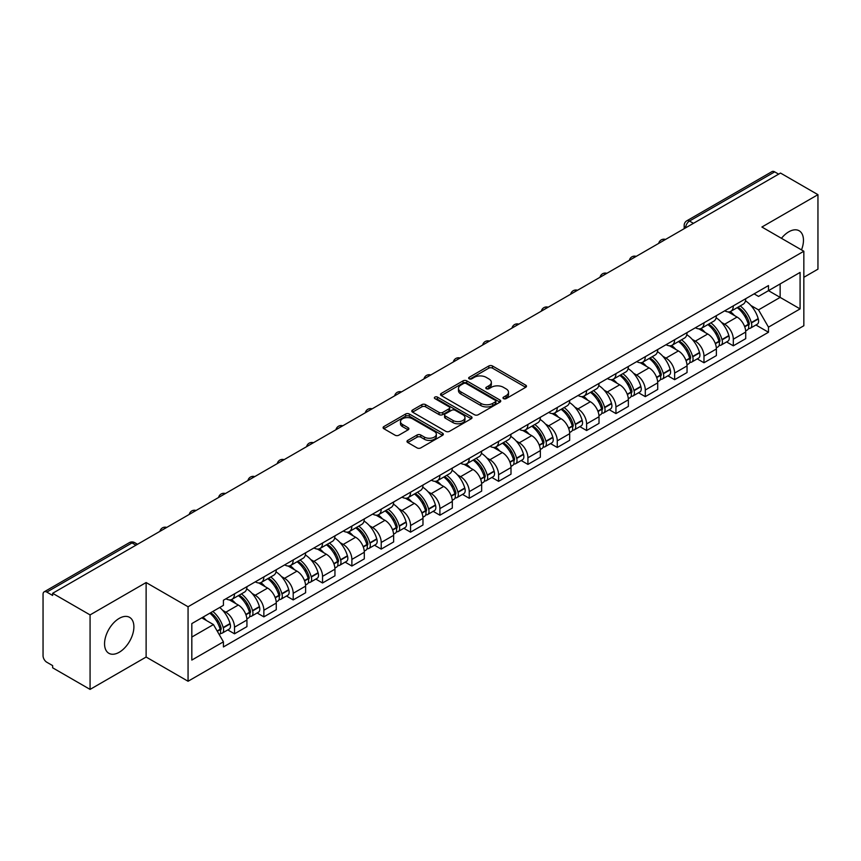 <?xml version="1.0" encoding="UTF-8"?>
<svg xmlns="http://www.w3.org/2000/svg" width="861" height="861" viewBox="0 0 861 861"><rect width="100%" height="100%" fill="white"/><g stroke="black" fill="none" stroke-linecap="round" stroke-linejoin="round"><path stroke-width="1.29" d="M503.524 398.632A1.83 1.055 0 0 0 506.117 398.632L525.727 387.299A2.615 1.507 0 0 0 526.491 386.234A2.615 1.507 0 0 0 525.727 385.168L492.503 365.99A2.615 1.507 0 0 0 488.8 365.99L469.191 377.312A1.83 1.055 0 0 0 468.653 378.054A1.83 1.055 0 0 0 469.191 378.808A1.83 1.055 0 0 0 471.774 378.808L474.314 377.333A8.352 4.822 0 0 1 486.131 377.333L488.897 378.937A8.352 4.822 0 0 1 491.34 382.349A8.352 4.822 0 0 1 488.897 385.76L486.357 387.224A1.83 1.055 0 0 0 485.819 387.967A1.83 1.055 0 0 0 486.357 388.72A1.83 1.055 0 0 0 488.94 388.72L491.48 387.256A8.352 4.822 0 0 1 503.298 387.256L506.064 388.849A8.352 4.822 0 0 1 508.517 392.261A8.352 4.822 0 0 1 506.064 395.673L503.524 397.136A1.83 1.055 0 0 0 502.996 397.879A1.83 1.055 0 0 0 503.524 398.632L503.524 397.136M119.227 652.261A20.75 11.979 120 0 0 132.777 633.976A20.75 11.979 120 0 0 129.602 617.359A20.75 11.979 120 0 0 119.227 618.381A20.75 11.979 120 0 0 105.666 636.666A20.75 11.979 120 0 0 108.852 653.284A20.75 11.979 120 0 0 119.227 652.261M801.494 249.894A20.75 11.979 120 0 0 799.169 230.78A20.75 11.979 120 0 0 788.794 231.803A20.75 11.979 120 0 0 781.454 238.314M407.759 440.38A2.615 1.507 0 0 0 406.995 441.445A2.615 1.507 0 0 0 407.759 442.511L417.079 447.903A2.615 1.507 0 0 0 420.771 447.903L442.565 435.322A2.615 1.507 0 0 0 443.329 434.256A2.615 1.507 0 0 0 442.565 433.191L409.33 414.001A2.615 1.507 0 0 0 405.639 414.001L383.855 426.582A2.615 1.507 0 0 0 383.091 427.648A2.615 1.507 0 0 0 383.855 428.713L395.113 435.214A2.615 1.507 0 0 0 398.804 435.214L408.125 429.833A2.615 1.507 0 0 0 408.889 428.767A2.615 1.507 0 0 0 408.125 427.702L402.539 424.473A6.985 4.036 0 0 1 400.494 421.621A6.985 4.036 0 0 1 404.81 417.897A6.985 4.036 0 0 1 412.419 418.769L434.299 431.404A6.985 4.036 0 0 1 436.344 434.256A6.985 4.036 0 0 1 432.028 437.98A6.985 4.036 0 0 1 424.419 437.108L420.771 434.999A2.615 1.507 0 0 0 417.079 434.999L407.759 440.38L407.759 442.511M188.064 606.757L146.122 582.542L90.071 614.905L52.639 593.294L780.518 173.061L817.95 194.672L761.899 227.024L803.84 251.24L188.064 606.757L188.064 681.255L803.84 325.738L803.84 251.24M474.497 414.754A2.615 1.507 0 0 0 478.189 414.754L499.972 402.173A2.615 1.507 0 0 0 500.736 401.108A2.615 1.507 0 0 0 499.972 400.042L466.748 380.853A2.615 1.507 0 0 0 463.057 380.853L441.262 393.434A2.615 1.507 0 0 0 440.498 394.499A2.615 1.507 0 0 0 441.262 395.565L474.497 414.754M435.634 399.02A1.83 1.055 0 0 1 437.485 399.278L437.485 397.115L471.268 416.616A2.615 1.507 0 0 1 472.032 417.682A2.615 1.507 0 0 1 471.268 418.747L449.485 431.329A2.615 1.507 0 0 1 445.794 431.329L412.559 412.139L421.879 406.801L421.879 404.627L412.559 410.008A2.615 1.507 0 0 0 411.795 411.074A2.615 1.507 0 0 0 412.559 412.139L412.559 410.008M421.879 406.801A2.615 1.507 0 0 1 425.571 406.801L425.571 404.627A2.615 1.507 0 0 0 421.879 404.627M425.571 404.627L439.056 412.408A2.615 1.507 0 0 0 442.748 412.408L448.925 408.835A2.615 1.507 0 0 0 449.69 407.77A2.615 1.507 0 0 0 448.925 406.704L434.902 398.6A1.83 1.055 0 0 1 434.364 397.857A1.83 1.055 0 0 1 435.494 396.878A1.83 1.055 0 0 1 437.485 397.115M90.071 614.905L90.071 689.403L52.639 667.792L52.639 665.618L46.817 662.249A5.317 3.067 -120 0 1 43.05 655.738L43.05 594.273A5.317 3.067 -120 0 1 44.148 591.841L129.354 542.645A5.317 3.067 60 0 1 132.013 542.914L46.817 592.099A5.317 3.067 -120 0 0 44.148 591.841M803.84 277.307L817.95 269.159L817.95 194.672M90.071 689.403L146.122 657.04L188.064 681.255M52.639 593.294L52.639 595.468L46.817 592.099M693.439 223.333L689.489 221.051A5.317 3.067 60 0 0 686.83 220.793L772.026 171.597A5.317 3.067 60 0 1 774.696 171.866L689.489 221.051A5.317 3.067 120 0 0 685.733 227.573L685.733 227.788M778.645 174.148L774.696 171.866M733.314 305.859A12.237 7.06 60 0 1 730.774 311.359L743.194 304.191A12.237 7.06 -120 0 0 745.723 298.692M721.529 322.412L724.661 324.22A12.237 7.06 60 0 1 733.314 339.202L745.723 332.034A12.237 7.06 -120 0 0 737.07 317.052L728.191 311.919M745.723 332.034L745.723 338.653L733.314 345.821L726.576 341.935M730.774 311.359A12.237 7.06 60 0 1 724.758 310.799M733.314 339.202L733.314 345.821M703.975 322.8A12.237 7.06 60 0 1 701.435 328.299L713.855 321.131A12.237 7.06 -120 0 0 716.384 315.632M697.238 358.876L703.975 362.761L716.384 355.593L716.384 348.974A12.237 7.06 -120 0 0 707.731 333.993L698.852 328.859M701.435 328.299A12.237 7.06 60 0 1 695.419 327.74M692.19 339.352L695.322 341.15A12.237 7.06 60 0 1 703.975 356.142L703.975 362.761M674.626 339.74A12.237 7.06 60 0 1 672.097 345.239L684.506 338.072A12.237 7.06 -120 0 0 687.046 332.572M667.899 375.816L674.626 379.701L687.046 372.533L687.046 365.914A12.237 7.06 -120 0 0 678.393 350.933L669.503 345.799M672.097 345.239A12.237 7.06 60 0 1 666.07 344.68M662.852 356.293L665.983 358.09A12.237 7.06 60 0 1 674.626 373.082L674.626 379.701M645.287 356.68A12.237 7.06 60 0 1 642.758 362.18L655.167 355.012A12.237 7.06 -120 0 0 657.707 349.512M638.561 392.756L645.287 396.641L657.707 389.473L657.707 382.854A12.237 7.06 -120 0 0 649.054 367.873L640.164 362.739M642.758 362.18A12.237 7.06 60 0 1 636.731 361.62M633.513 373.233L636.634 375.03A12.237 7.06 60 0 1 645.287 390.022L645.287 396.641M615.949 373.62A12.237 7.06 60 0 1 613.419 379.12L625.829 371.952A12.237 7.06 -120 0 0 628.358 366.452M609.222 409.696L615.949 413.581L628.358 406.414L628.358 399.795A12.237 7.06 -120 0 0 619.716 384.802L610.826 379.679M613.419 379.12A12.237 7.06 60 0 1 607.392 378.56M604.164 390.162L607.296 391.97A12.237 7.06 60 0 1 615.949 406.962L615.949 413.581M586.61 390.56A12.237 7.06 60 0 1 584.07 396.06L596.49 388.892A12.237 7.06 -120 0 0 599.019 383.393M579.873 426.636L586.61 430.522L599.019 423.354L599.019 416.735A12.237 7.06 -120 0 0 590.366 401.743L581.487 396.62M584.07 396.06A12.237 7.06 60 0 1 578.054 395.5M574.825 407.102L577.957 408.91A12.237 7.06 60 0 1 586.61 423.903L586.61 430.522M557.271 407.501A12.237 7.06 60 0 1 554.732 412.989L567.151 405.832A12.237 7.06 -120 0 0 569.681 400.333M550.534 443.576L557.271 447.462L569.681 440.294L569.681 433.675A12.237 7.06 -120 0 0 561.028 418.683L552.149 413.56M554.732 412.989A12.237 7.06 60 0 1 548.715 412.441M545.487 424.042L548.618 425.851A12.237 7.06 60 0 1 557.271 440.843L557.271 447.462M527.922 424.441A12.237 7.06 60 0 1 525.393 429.93L537.802 422.773A12.237 7.06 -120 0 0 540.342 417.273M521.196 460.517L527.922 464.402L540.342 457.234L540.342 450.615A12.237 7.06 -120 0 0 531.689 435.623L522.799 430.5M525.393 429.93A12.237 7.06 60 0 1 519.366 429.381M516.148 440.983L519.28 442.791A12.237 7.06 60 0 1 527.922 457.783L527.922 464.402M498.584 441.381A12.237 7.06 60 0 1 496.054 446.87L508.464 439.713A12.237 7.06 -120 0 0 511.003 434.213M491.857 477.457L498.584 481.342L511.003 474.174L511.003 467.555A12.237 7.06 -120 0 0 502.35 452.563L493.461 447.44M496.054 446.87A12.237 7.06 60 0 1 490.027 446.321M486.809 457.923L489.931 459.731A12.237 7.06 60 0 1 498.584 474.723L498.584 481.342M469.245 458.321A12.237 7.06 60 0 1 466.716 463.81L479.125 456.642A12.237 7.06 -120 0 0 481.654 451.153M462.518 494.397L469.245 498.282L481.654 491.114L481.654 484.495A12.237 7.06 -120 0 0 473.012 469.503L464.122 464.38M466.716 463.81A12.237 7.06 60 0 1 460.689 463.261M457.46 474.863L460.592 476.671A12.237 7.06 60 0 1 469.245 491.663L469.245 498.282M439.906 475.261A12.237 7.06 60 0 1 437.366 480.75L449.786 473.582A12.237 7.06 -120 0 0 452.316 468.093M433.169 511.337L439.906 515.222L452.316 508.055L452.316 501.436A12.237 7.06 -120 0 0 443.663 486.443L434.783 481.321M437.366 480.75A12.237 7.06 60 0 1 431.35 480.201M428.121 491.803L431.253 493.611A12.237 7.06 60 0 1 439.906 508.603L439.906 515.222M410.568 492.201A12.237 7.06 60 0 1 408.028 497.69L420.448 490.522A12.237 7.06 -120 0 0 422.977 485.034M403.831 528.277L410.568 532.163L422.977 524.995L422.977 518.376A12.237 7.06 -120 0 0 414.324 503.384L405.445 498.261M408.028 497.69A12.237 7.06 60 0 1 402.001 497.141M398.783 508.743L401.915 510.551A12.237 7.06 60 0 1 410.568 525.544L410.568 532.163M381.219 509.142A12.237 7.06 60 0 1 378.689 514.63L391.098 507.463A12.237 7.06 -120 0 0 393.638 501.974M374.492 545.217L381.219 549.103L393.638 541.935L393.638 535.316A12.237 7.06 -120 0 0 384.985 520.324L376.096 515.201M378.689 514.63A12.237 7.06 60 0 1 372.662 514.082M369.444 525.684L372.565 527.492A12.237 7.06 60 0 1 381.219 542.473L381.219 549.103M351.88 526.082A12.237 7.06 60 0 1 349.351 531.571L361.76 524.403A12.237 7.06 -120 0 0 364.289 518.914M345.153 562.158L351.88 566.043L364.3 558.875L364.3 552.256A12.237 7.06 -120 0 0 355.647 537.264L346.757 532.141M349.351 531.571A12.237 7.06 60 0 1 343.324 531.022M340.095 542.624L343.227 544.432A12.237 7.06 60 0 1 351.88 559.413L351.88 566.043M322.541 543.022A12.237 7.06 60 0 1 320.001 548.511L332.421 541.343A12.237 7.06 -120 0 0 334.951 535.854M315.804 579.098L322.541 582.983L334.951 575.815L334.951 569.186A12.237 7.06 -120 0 0 326.297 554.204L317.418 549.07M320.001 548.511A12.237 7.06 60 0 1 313.985 547.962M310.756 559.564L313.888 561.372A12.237 7.06 60 0 1 322.541 576.353L322.541 582.983M293.203 559.962A12.237 7.06 60 0 1 290.663 565.451L303.083 558.283A12.237 7.06 -120 0 0 305.612 552.794M286.465 596.038L293.203 599.923L305.612 592.755L305.612 586.126A12.237 7.06 -120 0 0 296.959 571.144L288.08 566.011M290.663 565.451A12.237 7.06 60 0 1 284.647 564.902M281.418 576.504L284.55 578.312A12.237 7.06 60 0 1 293.203 593.294L293.203 599.923M263.853 576.902A12.237 7.06 60 0 1 261.324 582.391L273.733 575.223A12.237 7.06 -120 0 0 276.273 569.734M257.127 612.978L263.864 616.863L276.273 609.696L276.273 603.066A12.237 7.06 -120 0 0 267.62 588.085L258.731 582.951M261.324 582.391A12.237 7.06 60 0 1 255.297 581.842M252.079 593.444L255.211 595.252A12.237 7.06 60 0 1 263.864 610.234L263.864 616.863M234.515 593.842A12.237 7.06 60 0 1 231.986 599.331L244.395 592.164A12.237 7.06 -120 0 0 246.935 586.675M227.788 629.918L234.515 633.804L246.935 626.636L246.935 620.006A12.237 7.06 -120 0 0 238.282 605.025L229.392 599.891M231.986 599.331A12.237 7.06 60 0 1 225.959 598.782M222.741 610.384L225.862 612.193A12.237 7.06 60 0 1 234.515 627.174L234.515 633.804M754.096 293.859L758.519 296.421L800.084 272.42L780.141 283.926L780.141 297.389L758.519 309.885L750.867 305.472M191.82 637.054L213.453 624.569L223.419 641.832L191.82 660.075L191.82 623.59L223.419 605.348L223.419 600.246L768.486 285.561L768.486 290.663L800.084 308.905L768.486 327.148L758.519 309.885M800.084 272.42L800.084 308.905M223.419 641.832L223.419 646.945L768.486 332.249L768.486 327.148M146.122 582.542L146.122 657.04M213.453 624.569L201.786 617.843M755.926 324.995L768.486 332.249M504.255 398.891L506.064 397.847A8.352 4.822 0 0 0 508.517 394.435L508.517 392.261M491.34 382.349L491.34 384.523A8.352 4.822 0 0 1 488.897 387.934L487.089 388.978M525.694 387.321L492.503 368.164A2.615 1.507 0 0 0 488.8 368.164L469.923 379.066M499.94 402.195L466.748 383.027A2.615 1.507 0 0 0 463.057 383.027L441.306 395.586M495.355 401.85A1.83 1.055 0 0 0 495.893 401.108A1.83 1.055 0 0 0 495.355 400.365L466.188 383.522A1.83 1.055 0 0 0 463.605 383.522L460.926 385.061A8.352 4.822 0 0 0 458.482 388.472A8.352 4.822 0 0 0 460.926 391.884L480.868 403.4A8.352 4.822 0 0 0 492.686 403.4L495.355 401.85L495.355 404.024A1.83 1.055 0 0 0 495.893 403.282L495.893 401.108M458.482 388.472L458.482 390.646A8.352 4.822 0 0 0 460.926 394.058L460.926 391.884M495.355 404.024L492.686 405.574A8.352 4.822 0 0 1 480.868 405.574L460.926 394.058M425.571 406.801L439.056 414.582A2.615 1.507 0 0 0 442.748 414.582L448.925 411.009A2.615 1.507 0 0 0 449.69 409.944L449.69 407.77M437.485 399.278L471.236 418.769M453.037 420.48A6.985 4.036 0 0 0 460.646 421.352A6.985 4.036 0 0 0 464.962 417.628A6.985 4.036 0 0 0 462.917 414.776L455.211 410.331A2.615 1.507 0 0 0 451.508 410.331L445.331 413.893A2.615 1.507 0 0 0 444.567 414.959A2.615 1.507 0 0 0 445.331 416.024L453.037 420.48L453.037 422.654A6.985 4.036 0 0 0 460.646 423.526A6.985 4.036 0 0 0 464.962 419.802L464.962 417.628M444.567 414.959L444.567 417.133A2.615 1.507 0 0 0 445.331 418.198L445.331 416.024M453.037 422.654L445.331 418.198M436.344 434.256L436.344 436.43A6.985 4.036 0 0 1 432.028 440.154A6.985 4.036 0 0 1 424.419 439.282L420.771 437.173A2.615 1.507 0 0 0 417.079 437.173L407.791 442.532M400.494 421.621L400.494 423.795A6.985 4.036 0 0 0 402.539 426.647L402.539 424.473M408.125 427.702L408.125 429.833L402.539 426.647M442.522 435.343L409.33 416.175A2.615 1.507 0 0 0 405.639 416.175L383.888 428.735M737.931 307.226A16.757 9.675 60 0 1 738.017 307.28A16.757 9.675 60 0 1 749.038 322.315L749.135 322.66A3.261 1.883 60 0 1 748.629 325.221A3.261 1.883 60 0 1 748.553 325.254M737.199 307.646A20.212 11.667 60 0 1 748.306 324.328L748.403 324.672A6.716 3.874 60 0 1 747.348 329.946L745.68 330.915M748.489 328.461A6.716 3.874 -120 0 0 750.351 328.213A6.716 3.874 -120 0 0 751.416 322.94L751.319 322.595A20.212 11.667 -120 0 0 740.202 305.913M745.475 300.844A20.212 11.667 60 0 1 758.186 318.624L758.283 318.979A6.716 3.874 60 0 1 757.217 324.253L750.351 328.213M730.3 311.596A20.212 11.667 60 0 1 734.519 315.578M744.356 315.6L746.928 317.096M708.592 324.166A16.757 9.675 60 0 1 708.678 324.22A16.757 9.675 60 0 1 719.699 339.256L719.796 339.6A3.261 1.883 60 0 1 719.279 342.161A3.261 1.883 60 0 1 719.215 342.194M707.86 324.586A20.212 11.667 60 0 1 718.967 341.268L719.064 341.613A6.716 3.874 60 0 1 717.999 346.886L716.33 347.855M719.15 345.401A6.716 3.874 -120 0 0 721.012 345.153A6.716 3.874 -120 0 0 722.078 339.88L721.97 339.535A20.212 11.667 -120 0 0 710.863 322.853M716.126 317.784A20.212 11.667 60 0 1 728.837 335.564L728.944 335.919A6.716 3.874 60 0 1 727.879 341.193L721.012 345.153M700.962 328.536A20.212 11.667 60 0 1 705.181 332.518M715.007 332.54L717.59 334.036M679.254 341.107A16.757 9.675 60 0 1 679.329 341.15A16.757 9.675 60 0 1 690.361 356.196L690.457 356.54A3.261 1.883 60 0 1 689.941 359.102A3.261 1.883 60 0 1 689.865 359.134M678.511 341.526A20.212 11.667 60 0 1 689.629 358.208L689.726 358.553A6.716 3.874 60 0 1 688.66 363.826L686.992 364.795M689.812 362.341A6.716 3.874 -120 0 0 691.674 362.094A6.716 3.874 -120 0 0 692.728 356.82L692.631 356.476A20.212 11.667 -120 0 0 681.525 339.794M686.787 334.725A20.212 11.667 60 0 1 699.498 352.504L699.595 352.859A6.716 3.874 60 0 1 698.54 358.133L691.674 362.094M671.623 345.465A20.212 11.667 60 0 1 675.842 349.458M685.668 349.48L688.251 350.976M649.904 358.047A16.757 9.675 60 0 1 649.99 358.09A16.757 9.675 60 0 1 661.022 373.136L661.119 373.48A3.261 1.883 60 0 1 660.602 376.042A3.261 1.883 60 0 1 660.527 376.074M649.172 358.467A20.212 11.667 60 0 1 660.279 375.148L660.387 375.493A6.716 3.874 60 0 1 659.322 380.766L657.653 381.735M660.473 379.281A6.716 3.874 -120 0 0 662.335 379.034A6.716 3.874 -120 0 0 663.39 373.76L663.293 373.416A20.212 11.667 -120 0 0 652.186 356.734M657.449 351.665A20.212 11.667 60 0 1 670.159 369.444L670.256 369.8A6.716 3.874 60 0 1 669.201 375.073L662.335 379.034M642.284 362.406A20.212 11.667 60 0 1 646.503 366.399M656.33 366.42L658.913 367.916M620.566 374.987A16.757 9.675 60 0 1 620.652 375.03A16.757 9.675 60 0 1 631.673 390.076L631.78 390.42A3.261 1.883 60 0 1 631.264 392.982A3.261 1.883 60 0 1 631.188 393.014M619.834 375.407A20.212 11.667 60 0 1 630.941 392.089L631.038 392.433A6.716 3.874 60 0 1 629.983 397.707L628.315 398.675M631.135 396.221A6.716 3.874 -120 0 0 632.986 395.974A6.716 3.874 -120 0 0 634.051 390.7L633.954 390.356A20.212 11.667 -120 0 0 622.847 373.674M628.11 368.605A20.212 11.667 60 0 1 640.821 386.385L640.918 386.74A6.716 3.874 60 0 1 639.852 392.013L632.986 395.974M612.935 379.346A20.212 11.667 60 0 1 617.165 383.339M626.991 383.36L629.563 384.856M591.227 391.927A16.757 9.675 60 0 1 591.313 391.97A16.757 9.675 60 0 1 602.334 407.016L602.431 407.361A3.261 1.883 60 0 1 601.925 409.922A3.261 1.883 60 0 1 601.85 409.954M590.495 392.347A20.212 11.667 60 0 1 601.602 409.029L601.699 409.373A6.716 3.874 60 0 1 600.644 414.647L598.965 415.615M601.785 413.162A6.716 3.874 -120 0 0 603.647 412.914A6.716 3.874 -120 0 0 604.713 407.64L604.616 407.296A20.212 11.667 -120 0 0 593.498 390.614M598.772 385.545A20.212 11.667 60 0 1 611.471 403.325L611.579 403.68A6.716 3.874 60 0 1 610.514 408.953L603.647 412.914M583.597 396.286A20.212 11.667 60 0 1 587.815 400.279M597.652 400.3L600.225 401.786M561.889 408.867A16.757 9.675 60 0 1 561.975 408.91A16.757 9.675 60 0 1 572.995 423.956L573.092 424.301A3.261 1.883 60 0 1 572.576 426.862A3.261 1.883 60 0 1 572.511 426.895M561.157 409.287A20.212 11.667 60 0 1 572.264 425.969L572.361 426.313A6.716 3.874 60 0 1 571.295 431.587L569.627 432.556M572.447 430.102A6.716 3.874 -120 0 0 574.309 429.854A6.716 3.874 -120 0 0 575.374 424.581L575.266 424.236A20.212 11.667 -120 0 0 564.159 407.554M569.422 402.485A20.212 11.667 60 0 1 582.133 420.265L582.23 420.62A6.716 3.874 60 0 1 581.175 425.883L574.309 429.854M554.258 413.226A20.212 11.667 60 0 1 558.477 417.219M568.303 417.241L570.886 418.726M532.539 425.808A16.757 9.675 60 0 1 532.625 425.851A16.757 9.675 60 0 1 543.657 440.886L543.754 441.241A3.261 1.883 60 0 1 543.237 443.792A3.261 1.883 60 0 1 543.162 443.835M531.807 426.227A20.212 11.667 60 0 1 542.925 442.909L543.022 443.254A6.716 3.874 60 0 1 541.956 448.527L540.288 449.496M543.108 447.042A6.716 3.874 -120 0 0 544.97 446.794A6.716 3.874 -120 0 0 546.025 441.521L545.928 441.166A20.212 11.667 -120 0 0 534.821 424.495M540.084 419.425A20.212 11.667 60 0 1 552.794 437.205L552.891 437.549A6.716 3.874 60 0 1 551.836 442.823L544.97 446.794M524.919 430.166A20.212 11.667 60 0 1 529.138 434.159M538.964 434.181L541.547 435.666M503.201 442.748A16.757 9.675 60 0 1 503.287 442.791A16.757 9.675 60 0 1 514.318 457.826L514.415 458.181A3.261 1.883 60 0 1 513.899 460.732A3.261 1.883 60 0 1 513.823 460.775M502.469 443.167A20.212 11.667 60 0 1 513.576 459.849L513.683 460.194A6.716 3.874 60 0 1 512.618 465.467L510.95 466.436M513.769 463.982A6.716 3.874 -120 0 0 515.631 463.735A6.716 3.874 -120 0 0 516.686 458.461L516.589 458.106A20.212 11.667 -120 0 0 505.482 441.435M510.745 436.366A20.212 11.667 60 0 1 523.456 454.145L523.553 454.49A6.716 3.874 60 0 1 522.487 459.763L515.631 463.735M495.581 447.107A20.212 11.667 60 0 1 499.8 451.099M509.626 451.121L512.198 452.606M473.862 459.688A16.757 9.675 60 0 1 473.948 459.731A16.757 9.675 60 0 1 484.969 474.766L485.077 475.121A3.261 1.883 60 0 1 484.56 477.672A3.261 1.883 60 0 1 484.485 477.715M473.13 460.108A20.212 11.667 60 0 1 484.237 476.79L484.334 477.134A6.716 3.874 60 0 1 483.279 482.408L481.611 483.376M484.42 480.922A6.716 3.874 -120 0 0 486.282 480.675A6.716 3.874 -120 0 0 487.348 475.401L487.251 475.046A20.212 11.667 -120 0 0 476.144 458.375M481.407 453.306A20.212 11.667 60 0 1 494.117 471.085L494.214 471.43A6.716 3.874 60 0 1 493.149 476.703L486.282 480.675M466.231 464.047A20.212 11.667 60 0 1 470.461 468.029M480.287 468.061L482.86 469.546M444.524 476.628A16.757 9.675 60 0 1 444.61 476.671A16.757 9.675 60 0 1 455.63 491.706L455.727 492.061A3.261 1.883 60 0 1 455.221 494.612A3.261 1.883 60 0 1 455.146 494.655M443.792 477.048A20.212 11.667 60 0 1 454.899 493.73L454.995 494.074A6.716 3.874 60 0 1 453.941 499.348L452.262 500.316M455.082 497.862A6.716 3.874 -120 0 0 456.943 497.615A6.716 3.874 -120 0 0 458.009 492.341L457.912 491.986A20.212 11.667 -120 0 0 446.794 475.315M452.068 470.246A20.212 11.667 60 0 1 464.768 488.026L464.875 488.37A6.716 3.874 60 0 1 463.81 493.644L456.943 497.615M436.893 480.987A20.212 11.667 60 0 1 441.112 484.969M450.949 485.001L453.521 486.487M415.185 493.568A16.757 9.675 60 0 1 415.26 493.611A16.757 9.675 60 0 1 426.292 508.647L426.389 509.002A3.261 1.883 60 0 1 425.872 511.552A3.261 1.883 60 0 1 425.797 511.595M414.453 493.988A20.212 11.667 60 0 1 425.56 510.67L425.657 511.014A6.716 3.874 60 0 1 424.591 516.288L422.923 517.257M425.743 514.803A6.716 3.874 -120 0 0 427.605 514.555A6.716 3.874 -120 0 0 428.67 509.281L428.563 508.926A20.212 11.667 -120 0 0 417.456 492.255M422.719 487.186A20.212 11.667 60 0 1 435.429 504.966L435.526 505.31A6.716 3.874 60 0 1 434.471 510.584L427.605 514.555M407.554 497.927A20.212 11.667 60 0 1 411.773 501.909M421.599 501.941L424.182 503.427M385.836 510.508A16.757 9.675 60 0 1 385.922 510.551A16.757 9.675 60 0 1 396.953 525.587L397.05 525.942A3.261 1.883 60 0 1 396.534 528.493A3.261 1.883 60 0 1 396.458 528.536M385.104 510.928A20.212 11.667 60 0 1 396.221 527.61L396.318 527.954A6.716 3.874 60 0 1 395.253 533.228L393.585 534.197M396.404 531.743A6.716 3.874 -120 0 0 398.266 531.495A6.716 3.874 -120 0 0 399.321 526.222L399.224 525.867A20.212 11.667 -120 0 0 388.117 509.195M393.38 504.126A20.212 11.667 60 0 1 406.091 521.906L406.188 522.25A6.716 3.874 60 0 1 405.133 527.524L398.266 531.495M378.216 514.867A20.212 11.667 60 0 1 382.435 518.849M392.261 518.882L394.844 520.367M356.497 527.449A16.757 9.675 60 0 1 356.583 527.492A16.757 9.675 60 0 1 367.615 542.527L367.712 542.882A3.261 1.883 60 0 1 367.195 545.433A3.261 1.883 60 0 1 367.12 545.476M355.765 527.868A20.212 11.667 60 0 1 366.872 544.55L366.969 544.895A6.716 3.874 60 0 1 365.914 550.168L364.246 551.137M367.066 548.683A6.716 3.874 -120 0 0 368.928 548.435A6.716 3.874 -120 0 0 369.982 543.162L369.886 542.807A20.212 11.667 -120 0 0 358.779 526.125M364.042 521.066A20.212 11.667 60 0 1 376.752 538.846L376.849 539.19A6.716 3.874 60 0 1 375.783 544.464L368.928 548.435M348.866 531.807A20.212 11.667 60 0 1 353.096 535.79M362.922 535.822L365.495 537.307M327.158 544.389A16.757 9.675 60 0 1 327.245 544.432A16.757 9.675 60 0 1 338.265 559.467L338.362 559.822A3.261 1.883 60 0 1 337.856 562.373A3.261 1.883 60 0 1 337.781 562.416M326.427 544.809A20.212 11.667 60 0 1 337.534 561.49L337.63 561.835A6.716 3.874 60 0 1 336.576 567.108L334.907 568.066M337.716 565.623A6.716 3.874 -120 0 0 339.578 565.365A6.716 3.874 -120 0 0 340.644 560.091L340.547 559.747A20.212 11.667 -120 0 0 329.429 543.065M334.703 538.007A20.212 11.667 60 0 1 347.413 555.786L347.51 556.131A6.716 3.874 60 0 1 346.445 561.404L339.578 565.365M319.528 548.748A20.212 11.667 60 0 1 323.747 552.73M333.584 552.762L336.156 554.247M297.82 561.329A16.757 9.675 60 0 1 297.906 561.372A16.757 9.675 60 0 1 308.927 576.407L309.024 576.752A3.261 1.883 60 0 1 308.507 579.313A3.261 1.883 60 0 1 308.442 579.356M297.088 561.749A20.212 11.667 60 0 1 308.195 578.431L308.292 578.775A6.716 3.874 60 0 1 307.226 584.049L305.558 585.006M308.378 582.563A6.716 3.874 -120 0 0 310.24 582.305A6.716 3.874 -120 0 0 311.305 577.031L311.198 576.687A20.212 11.667 -120 0 0 300.091 560.005M305.364 554.947A20.212 11.667 60 0 1 318.064 572.726L318.172 573.071A6.716 3.874 60 0 1 317.106 578.344L310.24 582.305M290.189 565.688A20.212 11.667 60 0 1 294.408 569.67M304.234 569.702L306.817 571.187M268.481 578.258A16.757 9.675 60 0 1 268.557 578.312A16.757 9.675 60 0 1 279.588 593.347L279.685 593.692A3.261 1.883 60 0 1 279.168 596.253A3.261 1.883 60 0 1 279.093 596.296M267.739 578.689A20.212 11.667 60 0 1 278.856 595.371L278.953 595.715A6.716 3.874 60 0 1 277.888 600.989L276.22 601.947M279.039 599.504A6.716 3.874 -120 0 0 280.901 599.245A6.716 3.874 -120 0 0 281.956 593.972L281.859 593.627A20.212 11.667 -120 0 0 270.752 576.945M276.015 571.876A20.212 11.667 60 0 1 288.726 589.667L288.822 590.011A6.716 3.874 60 0 1 287.768 595.285L280.901 599.245M260.851 582.628A20.212 11.667 60 0 1 265.07 586.61M274.896 586.642L277.479 588.128M239.132 595.199A16.757 9.675 60 0 1 239.218 595.252A16.757 9.675 60 0 1 250.25 610.288L250.347 610.632A3.261 1.883 60 0 1 249.83 613.193A3.261 1.883 60 0 1 249.755 613.236M238.4 595.629A20.212 11.667 60 0 1 249.507 612.311L249.615 612.655A6.716 3.874 60 0 1 248.549 617.929L246.881 618.887M249.701 616.444A6.716 3.874 -120 0 0 251.563 616.185A6.716 3.874 -120 0 0 252.617 610.912L252.521 610.567A20.212 11.667 -120 0 0 241.414 593.886M246.676 588.816A20.212 11.667 60 0 1 259.387 606.607L259.484 606.951A6.716 3.874 60 0 1 258.429 612.225L251.563 616.185M231.512 599.568A20.212 11.667 60 0 1 235.731 603.55M245.557 603.583L248.14 605.068M210.697 612.698A16.757 9.675 60 0 1 220.9 627.228L221.008 627.572A3.261 1.883 60 0 1 220.491 630.134A3.261 1.883 60 0 1 220.416 630.177M209.847 613.183A20.212 11.667 60 0 1 220.168 629.251L220.265 629.595A6.716 3.874 60 0 1 219.351 634.783M220.362 633.384A6.716 3.874 -120 0 0 222.213 633.126A6.716 3.874 -120 0 0 223.279 627.852L223.182 627.508A20.212 11.667 -120 0 0 212.861 611.45M219.716 607.489A20.212 11.667 60 0 1 230.048 623.547L230.145 623.891A6.716 3.874 60 0 1 229.08 629.165L222.213 633.126M202.981 617.154A20.212 11.667 60 0 1 206.392 620.49M216.219 620.523L218.791 622.008M685.916 227.681L685.733 227.573A5.317 3.067 0 0 1 684.172 225.399L684.172 228.692M263.864 610.234L276.273 603.066M293.203 593.294L305.612 586.126M322.541 576.353L334.951 569.186M351.88 559.413L364.3 552.256M381.219 542.473L393.638 535.316M410.568 525.544L422.977 518.376M439.906 508.603L452.316 501.436M469.245 491.663L481.654 484.495M498.584 474.723L511.003 467.555M527.922 457.783L540.342 450.615M557.271 440.843L569.681 433.675M586.61 423.903L599.019 416.735M615.949 406.962L628.358 399.795M645.287 390.022L657.707 382.854M674.626 373.082L687.046 365.914M703.975 356.142L716.384 348.974M234.515 627.174L246.935 620.006M225.862 612.193L238.282 605.025M255.211 595.252L267.62 588.085M284.55 578.312L296.959 571.144M313.888 561.372L326.297 554.204M343.227 544.432L355.647 537.264M372.565 527.492L384.985 520.324M401.915 510.551L414.324 503.384M431.253 493.611L443.663 486.443M460.592 476.671L473.012 469.503M489.931 459.731L502.35 452.563M519.28 442.791L531.689 435.623M548.618 425.851L561.028 418.683M577.957 408.91L590.366 401.743M607.296 391.97L619.716 384.802M636.634 375.03L649.054 367.873M665.983 358.09L678.393 350.933M695.322 341.15L707.731 333.993M724.661 324.22L737.07 317.052M665.09 239.702A5.317 3.067 120 0 0 662.733 241.058M635.741 256.643A5.317 3.067 120 0 0 633.395 257.999M606.402 273.583A5.317 3.067 120 0 0 604.056 274.939M577.064 290.523A5.317 3.067 120 0 0 574.717 291.879M547.725 307.463A5.317 3.067 120 0 0 545.368 308.819M518.376 324.403A5.317 3.067 120 0 0 516.03 325.759M489.037 341.343A5.317 3.067 120 0 0 486.691 342.7M459.699 358.284A5.317 3.067 120 0 0 457.352 359.64M430.36 375.224A5.317 3.067 120 0 0 428.014 376.58M401.022 392.164A5.317 3.067 120 0 0 398.665 393.52M371.672 409.104A5.317 3.067 120 0 0 369.326 410.46M342.334 426.044A5.317 3.067 120 0 0 339.987 427.4M312.995 442.984A5.317 3.067 120 0 0 310.649 444.341M283.656 459.925A5.317 3.067 120 0 0 281.299 461.281M254.318 476.865A5.317 3.067 120 0 0 251.961 478.221M224.969 493.805A5.317 3.067 120 0 0 222.622 495.161M195.63 510.745A5.317 3.067 120 0 0 193.284 512.101M166.291 527.685A5.317 3.067 120 0 0 163.945 529.041M135.963 545.196L132.013 542.914A5.317 3.067 120 0 1 134.671 542.645A5.317 5.317 0 0 0 129.354 542.645M506.064 397.847L506.064 395.673M486.357 388.72L486.357 387.224M488.897 387.934L488.897 385.76M469.191 378.808L469.191 377.312M488.8 368.164L488.8 365.99M492.503 368.164L492.503 365.99M525.727 387.299L525.727 385.168M441.262 395.565L441.262 393.434M463.057 383.027L463.057 380.853M466.748 383.027L466.748 380.853M499.972 402.173L499.972 400.042M480.868 405.574L480.868 403.4M492.686 405.574L492.686 403.4M439.056 414.582L439.056 412.408M442.748 414.582L442.748 412.408M448.925 411.009L448.925 408.835M471.268 418.747L471.268 416.616M417.079 437.173L417.079 434.999M420.771 437.173L420.771 434.999M424.419 439.282L424.419 437.108M383.855 428.713L383.855 426.582M405.639 416.175L405.639 414.001M409.33 416.175L409.33 414.001M442.565 435.322L442.565 433.191M744.733 326.803L748.403 324.672M751.416 322.94L758.283 318.979M751.319 322.595L758.186 318.624M744.604 326.47L749.296 323.725M715.383 343.743L719.064 341.613M722.078 339.88L728.944 335.919M721.97 339.535L728.837 335.564M718.957 341.247L719.957 340.665M715.265 343.41L718.967 341.268M686.045 360.684L689.726 358.553M692.728 356.82L699.595 352.859M692.631 356.476L699.498 352.504M689.618 358.187L690.619 357.606M685.926 360.35L689.629 358.208M656.706 377.624L660.387 375.493M663.39 373.76L670.256 369.8M663.293 373.416L670.159 369.444M656.577 377.29L661.28 374.546M627.368 394.564L631.038 392.433M634.051 390.7L640.918 386.74M633.954 390.356L640.821 386.385M627.238 394.23L631.942 391.486M598.029 411.504L601.699 409.373M604.713 407.64L611.579 403.68M604.616 407.296L611.471 403.325M601.591 409.007L602.592 408.426M597.9 411.171L601.602 409.029M568.68 428.434L572.361 426.313M575.374 424.581L582.23 420.62M575.266 424.236L582.133 420.265M572.253 425.947L573.254 425.366M568.561 428.111L572.264 425.969M539.341 445.374L543.022 443.254M546.025 441.521L552.891 437.549M545.928 441.166L552.794 437.205M542.914 442.888L543.915 442.306M539.223 445.04L542.925 442.909M510.003 462.314L513.683 460.194M516.686 458.461L523.553 454.49M516.589 458.106L523.456 454.145M509.873 461.98L514.577 459.247M480.664 479.254L484.334 477.134M487.348 475.401L494.214 471.43M487.251 475.046L494.117 471.085M484.226 476.757L485.227 476.187M480.535 478.92L484.237 476.79M451.315 496.194L454.995 494.074M458.009 492.341L464.875 488.37M457.912 491.986L464.768 488.026M454.888 493.697L455.889 493.127M451.196 495.861L454.899 493.73M421.976 513.134L425.657 511.014M428.67 509.281L435.526 505.31M428.563 508.926L435.429 504.966M425.549 510.638L426.55 510.067M421.858 512.801L425.56 510.67M392.638 530.075L396.318 527.954M399.321 526.222L406.188 522.25M399.224 525.867L406.091 521.906M396.211 527.578L397.212 527.007M392.519 529.741L396.221 527.61M363.299 547.015L366.969 544.895M369.982 543.162L376.849 539.19M369.886 542.807L376.752 538.846M363.17 546.681L367.873 543.948M333.96 563.955L337.63 561.835M340.644 560.091L347.51 556.131M340.547 559.747L347.413 555.786M333.831 563.621L338.524 560.888M304.611 580.895L308.292 578.775M311.305 577.031L318.172 573.071M311.198 576.687L318.064 572.726M308.184 578.398L309.185 577.828M304.493 580.562L308.195 578.431M275.272 597.835L278.953 595.715M281.956 593.972L288.822 590.011M281.859 593.627L288.726 589.667M278.846 595.338L279.847 594.768M275.154 597.502L278.856 595.371M245.934 614.776L249.615 612.655M252.617 610.912L259.484 606.951M252.521 610.567L259.387 606.607M249.507 612.279L250.508 611.708M245.805 614.442L249.507 612.311M217.327 631.285L220.265 629.595M223.279 627.852L230.145 623.891M223.182 627.508L230.048 623.547M217.155 630.984L221.169 628.648M665.531 239.444A5.317 5.317 0 0 0 658.708 243.383M636.193 256.384A5.317 5.317 0 0 0 629.369 260.323M606.854 273.324A5.317 5.317 0 0 0 600.031 277.264M577.516 290.265A5.317 5.317 0 0 0 570.692 294.204M548.177 307.205A5.317 5.317 0 0 0 541.343 311.144M518.828 324.145A5.317 5.317 0 0 0 512.004 328.084M489.489 341.085A5.317 5.317 0 0 0 482.666 345.024M460.151 358.025A5.317 5.317 0 0 0 453.327 361.964M430.812 374.965A5.317 5.317 0 0 0 423.989 378.905M401.474 391.906A5.317 5.317 0 0 0 394.639 395.845M372.124 408.846A5.317 5.317 0 0 0 365.301 412.785M342.786 425.786A5.317 5.317 0 0 0 335.962 429.725M313.447 442.726A5.317 5.317 0 0 0 306.624 446.665M284.108 459.666A5.317 5.317 0 0 0 277.274 463.605M254.759 476.607A5.317 5.317 0 0 0 247.936 480.546M225.421 493.547A5.317 5.317 0 0 0 218.597 497.486M196.082 510.487A5.317 5.317 0 0 0 189.259 514.426M166.743 527.427A5.317 5.317 0 0 0 159.92 531.366M137.523 544.292L134.671 542.645M686.83 220.793A5.317 5.317 0 0 0 684.172 225.399"/></g></svg>
